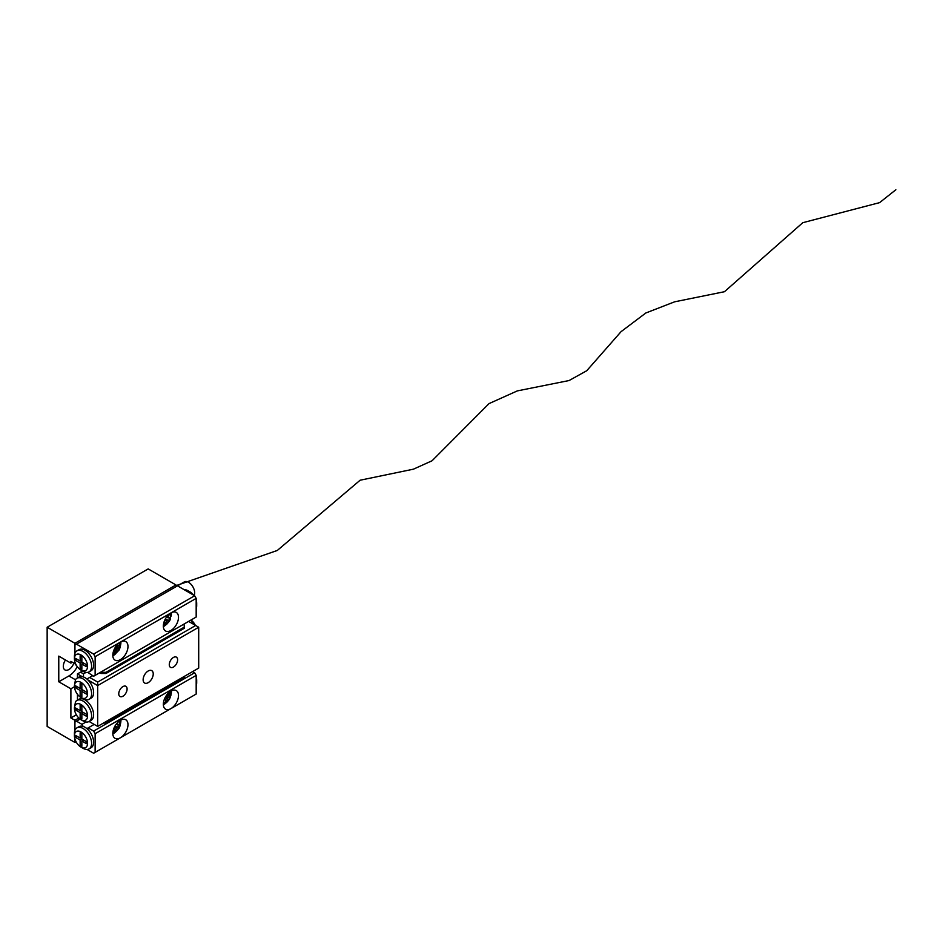 <?xml version="1.0" encoding="UTF-8"?>
<svg xmlns="http://www.w3.org/2000/svg" width="943" height="943" viewBox="0 0 943 943"><rect width="100%" height="100%" fill="white"/><g stroke="black" fill="none" stroke-linecap="round" stroke-linejoin="round"><path stroke-width="1.41" d="M65.48 659.994A7.862 4.538 120 0 0 64.949 669.931A7.862 4.538 120 0 0 68.874 669.542A7.862 4.538 120 0 0 73.86 663.082M77.503 743.933L74.933 740.703L74.933 738.958L74.933 742.459L47.15 726.416L47.15 627.248L148.181 568.912L175.976 584.955L74.933 643.291L74.933 653.358L74.933 645.036L76.454 644.163L93.628 654.077L194.659 595.752L196.179 598.369L170.919 612.95A10.715 6.188 120 0 0 163.339 626.081A10.715 6.188 120 0 0 165.555 630.985A10.715 6.188 120 0 0 173.818 628.121A10.715 6.188 120 0 0 178.498 617.335A10.715 6.188 120 0 0 176.282 612.42A10.715 6.188 120 0 0 170.919 612.95L120.398 642.124A10.715 6.188 120 0 0 112.818 655.244A10.715 6.188 120 0 0 115.046 660.147A10.715 6.188 120 0 0 123.297 657.283A10.715 6.188 120 0 0 127.977 646.497A10.715 6.188 120 0 0 125.761 641.594A10.715 6.188 120 0 0 120.398 642.124L95.137 656.705L95.137 675.377L196.179 617.04L196.179 598.369M175.976 586.711L175.976 584.955M77.503 666.937L74.933 663.707L74.933 661.951L74.933 663.707L70.89 661.373L70.89 663.118L72.411 662.245M70.89 663.118L58.772 656.116L58.772 681.789L70.89 688.791L74.45 686.74M70.89 688.791L70.89 717.953L74.933 720.287L74.933 730.354L74.933 722.043L80.049 719.085M76.348 714.806L70.89 717.953M47.15 627.248L74.933 643.291M75.688 742.011L74.933 742.459M78.835 718.036L74.933 720.287M58.772 681.789L68.874 675.954A15.713 9.076 120 0 0 77.22 666.772M192.985 671.381A9.289 5.363 60 0 1 193.61 672.147M196.179 677.121A9.289 5.363 60 0 1 196.686 680.327L196.686 682.661A12.141 7.014 -120 0 0 196.179 679.019M196.179 685.726A12.141 7.014 -120 0 0 196.686 682.661M83.019 748.282L80.992 747.115A9.289 5.363 -120 0 0 87.569 743.332A9.289 5.363 -120 0 0 80.992 731.957A9.289 5.363 -120 0 0 74.426 735.74A9.289 5.363 -120 0 0 80.992 747.115L83.019 748.282A12.141 7.014 60 0 0 89.09 748.895L91.106 747.728A12.141 7.014 -120 0 0 93.286 739.194A12.141 7.014 -120 0 0 86.909 728.609A12.141 7.014 -120 0 0 85.035 727.289A12.141 7.014 -120 0 0 83.173 726.452A12.141 7.014 -120 0 0 78.964 726.688L76.949 727.855A12.141 7.014 60 0 1 83.019 728.456A12.141 7.014 60 0 1 90.952 739.159A12.141 7.014 60 0 1 89.09 748.895M127.977 724.66A10.715 6.188 120 0 0 125.761 719.757A10.715 6.188 120 0 0 117.498 722.633A10.715 6.188 120 0 0 112.818 733.418A10.715 6.188 120 0 0 115.046 738.322A10.715 6.188 120 0 0 120.398 737.791A10.715 6.188 120 0 0 127.977 724.66M120.515 723.587A10.715 6.188 120 0 0 120.904 720.582A10.715 6.188 120 0 0 120.893 720.028M178.498 695.498A10.715 6.188 120 0 0 176.282 690.594A10.715 6.188 120 0 0 168.019 693.459A10.715 6.188 120 0 0 163.339 704.244A10.715 6.188 120 0 0 165.555 709.148A10.715 6.188 120 0 0 170.919 708.617A10.715 6.188 120 0 0 178.498 695.498M171.037 694.413A10.715 6.188 120 0 0 171.426 691.419A10.715 6.188 120 0 0 171.414 690.854M87.062 749.449L93.628 753.245L95.137 752.373L95.137 733.701L93.628 731.084L88.123 727.902L94.182 724.401M93.628 731.084L194.659 672.748L192.643 671.581M95.137 752.373L196.179 694.036L196.179 675.377L95.137 733.701M86.037 721.984L81.958 724.342L76.454 721.159M81.958 724.342L83.173 726.452M86.909 728.609L88.123 727.902M194.659 672.748L196.179 675.377M163.351 704.798A10.715 6.188 120 0 0 166.251 702.7M112.842 733.972A10.715 6.188 120 0 0 115.73 731.862M74.426 735.74L74.426 733.418A12.141 7.014 60 0 1 76.949 727.855M75.546 735.399L75.546 737.379L80.143 740.031L80.143 745.347L81.852 746.337L81.852 741.021L86.45 743.685L86.45 741.693L81.852 739.041L81.852 733.737L80.143 732.746L80.143 738.051L75.546 735.399M77.255 736.389L75.546 737.379M81.852 737.061L80.143 738.051M83.573 740.031L81.852 741.021M81.852 744.345L80.143 745.347M82.159 739.218L82.159 740.856M81.852 739.041L80.143 740.031M80.438 737.874L81.852 738.687M83.019 671.286L80.992 670.119A9.289 5.363 -120 0 0 87.569 666.324A9.289 5.363 -120 0 0 80.992 654.949A9.289 5.363 -120 0 0 74.426 658.744A9.289 5.363 -120 0 0 80.992 670.119L83.019 671.286A12.141 7.014 60 0 0 89.09 671.887L91.106 670.721A12.141 7.014 60 0 0 92.968 660.996A12.141 7.014 60 0 0 85.035 650.293A12.141 7.014 60 0 0 78.964 649.692L76.949 650.859A12.141 7.014 60 0 1 83.019 651.46A12.141 7.014 60 0 1 90.952 662.163A12.141 7.014 60 0 1 89.09 671.887M192.136 594.29A12.141 7.014 -120 0 0 188.093 590.789L190.121 591.956A9.289 5.363 60 0 1 193.61 595.139M196.179 600.125A9.289 5.363 60 0 1 196.686 603.331L196.686 605.665A12.141 7.014 -120 0 0 196.179 602.023M196.179 608.718A12.141 7.014 -120 0 0 196.686 605.665M190.121 591.956L188.093 590.789A12.141 7.014 -120 0 0 184.05 589.623M163.351 626.635A10.715 6.188 120 0 0 166.251 624.525M171.037 616.25A10.715 6.188 120 0 0 171.426 613.245A10.715 6.188 120 0 0 171.414 612.691M112.842 655.798A10.715 6.188 120 0 0 115.73 653.699M120.515 645.413A10.715 6.188 120 0 0 120.904 642.419A10.715 6.188 120 0 0 120.893 641.853M80.143 663.035L75.546 660.383L75.546 658.391L80.143 661.055L80.143 655.739L81.852 656.729L81.852 662.045L86.45 664.697L86.45 666.677L81.852 664.025L81.852 669.33L80.143 668.339L80.143 663.035L81.852 662.045M95.137 675.377L93.628 676.249L87.723 672.383M76.454 644.163L177.484 585.827L194.659 595.752M95.137 656.705L93.628 654.077M74.426 658.744L74.426 656.411A12.141 7.014 60 0 1 76.949 650.859M77.255 659.393L75.546 660.383M81.852 660.065L80.143 661.055M83.573 663.035L81.852 664.025M81.852 667.349L80.143 668.339M82.159 663.848L82.159 662.222M81.852 661.691L80.438 660.878M83.019 720.876L80.992 719.709A9.289 5.363 -120 0 0 87.569 715.914A9.289 5.363 -120 0 0 80.992 704.539A9.289 5.363 -120 0 0 74.426 708.334A9.289 5.363 -120 0 0 80.992 719.709L83.019 720.876A12.141 7.014 60 0 0 89.09 721.478L97.671 726.416L198.702 668.08L198.702 627.248L97.671 685.585L97.671 726.416M74.426 708.334L75.44 701.91A12.141 7.014 60 0 1 76.949 700.437A12.141 7.014 60 0 1 83.019 701.038A12.141 7.014 60 0 1 90.952 711.741A12.141 7.014 60 0 1 89.09 721.478L91.106 720.311A12.141 7.014 60 0 0 92.968 710.574A12.141 7.014 60 0 0 85.035 699.871A12.141 7.014 60 0 0 78.964 699.27L76.949 700.437M83.019 698.704L80.992 697.537A9.289 5.363 -120 0 0 87.569 693.742A9.289 5.363 -120 0 0 80.992 682.367A9.289 5.363 -120 0 0 74.426 686.162A9.289 5.363 -120 0 0 80.992 697.537L83.019 698.704A12.141 7.014 60 0 0 89.09 699.305L91.106 698.138A12.141 7.014 60 0 0 87.935 679.962A12.141 7.014 60 0 0 85.035 677.699A12.141 7.014 60 0 0 82.135 676.614L77.456 673.915L80.497 672.159L83.467 673.88L86.037 672.394M74.426 686.162L75.44 679.75A12.141 7.014 60 0 1 76.949 678.265A12.141 7.014 60 0 1 83.019 678.866A12.141 7.014 60 0 1 90.952 689.569A12.141 7.014 60 0 1 89.09 699.305M76.949 678.265L78.964 677.098A12.141 7.014 60 0 1 82.135 676.614M194.175 624.631A12.141 7.014 -120 0 0 190.722 620.188M169.28 664.65A5.894 3.407 -60 0 1 171.85 658.721A5.894 3.407 -60 0 1 176.388 657.141A5.894 3.407 -60 0 1 177.614 659.841A5.894 3.407 -60 0 1 175.044 665.77A5.894 3.407 -60 0 1 170.494 667.349A5.894 3.407 -60 0 1 169.28 664.65M118.759 693.824A5.894 3.407 -60 0 1 121.329 687.883A5.894 3.407 -60 0 1 125.879 686.304A5.894 3.407 -60 0 1 127.093 689.003A5.894 3.407 -60 0 1 124.523 694.944A5.894 3.407 -60 0 1 119.985 696.512A5.894 3.407 -60 0 1 118.759 693.824M143.136 679.75A7.143 4.126 -60 0 1 146.248 672.559A7.143 4.126 -60 0 1 151.752 670.638A7.143 4.126 -60 0 1 153.237 673.915A7.143 4.126 -60 0 1 150.114 681.105A7.143 4.126 -60 0 1 144.609 683.015A7.143 4.126 -60 0 1 143.136 679.75M86.45 694.095L81.852 691.443L81.852 696.747L80.143 695.757L80.143 690.453L75.546 687.801L75.546 685.809L80.143 688.473L80.143 683.156L81.852 684.146L81.852 689.463L86.45 692.115L86.45 694.095M81.852 706.319L81.852 711.623L86.45 714.275L86.45 716.267L81.852 713.603L81.852 718.92L80.143 717.929L80.143 712.613L75.546 709.961L75.546 707.981L80.143 710.633L80.143 705.329L81.852 706.319M77.456 677.97L77.456 673.915M82.513 670.992L80.497 672.159M83.467 676.968L83.467 673.88M77.456 700.142L77.456 694.307M92.673 675.695L89.644 677.439L97.671 682.084L195.672 625.492L188.6 621.413M97.671 682.084L97.671 685.585L87.935 679.962M89.644 677.439L86.909 679.019M195.672 625.492L198.702 627.248M191.064 619.999A9.289 5.363 60 0 1 195.295 625.28M83.573 712.613L81.852 713.603M81.852 716.939L80.143 717.929M82.159 713.438L82.159 711.8M81.852 711.623L80.143 712.613M81.852 711.27L80.438 710.456M77.255 708.971L75.546 709.961M81.852 709.643L80.143 710.633M83.573 690.453L81.852 691.443M81.852 694.767L80.143 695.757M82.159 691.266L82.159 689.639M81.852 689.463L80.143 690.453M81.852 689.109L80.438 688.296M77.255 686.799L75.546 687.801M81.852 687.471L80.143 688.473M105.498 721.89L184.309 676.685L184.309 677.852L106.005 723.057L103.482 723.057M106.005 721.89L106.005 723.057M100.948 672.312L106.005 672.312L184.309 627.107L184.309 628.262L106.005 673.479L100.948 673.479L100.701 672.159M100.948 673.479L99.687 672.748M184.05 624.042L184.309 627.107M106.005 672.312L106.005 673.479M114.103 727.807L113.573 731.061L115.447 730.872L116.213 728.267L114.374 727.206M116.46 723.847L117.368 724.365L118.04 722.09M117.368 724.365L119.513 724.778L118.735 727.383L116.213 728.267M118.901 724.837L118.735 727.383M118.229 727.088L114.869 726.251M114.292 728.633L115.447 730.872M114.94 730.577L113.679 730.707M167.147 694.897L169.728 693.565L170.023 695.698L167.595 698.103L165.496 696.889M164.542 698.822L165.591 699.6L165.885 701.733L167.889 700.248L167.595 698.103M165.449 699.352L164.436 699.093M164.047 700.166L165.025 699.435M165.379 697.101L167.889 700.248M167.382 699.954L165.803 701.132M169.304 693.883L170.023 695.698M169.516 695.415L166.251 695.675M116.908 645.92L119.419 645.142L119.36 647.511L116.826 649.468L114.763 648.289M114.009 649.857L114.798 650.576L114.74 652.933L116.767 651.837L116.826 649.468M114.657 650.222L113.938 650.033M113.726 650.564L114.315 650.257M118.901 645.425L119.36 647.511M118.853 647.216L115.411 647.157M114.61 648.572L116.767 651.837M116.26 651.542L114.751 652.367M166.923 616.581L167.995 617.193L168.75 614.577M167.995 617.193L169.94 618.03L168.95 620.635L166.498 621.107L164.777 620.117M164.683 620.329L163.74 623.571L165.496 623.712L166.498 621.107M164.506 621.59L165.496 623.712M164.99 623.417L163.834 623.323M169.351 617.971L168.95 620.635M168.443 620.341L165.225 619.221M177.496 585.839L184.309 581.902A8.57 4.951 60 0 1 188.6 582.326A8.57 4.951 60 0 1 194.117 595.434M175.976 585.674L277.277 550.476L360.108 480.223L413.447 469.166L432.071 460.762L489.004 403.616L517.353 390.885L569.065 380.548L586.735 370.74L621.06 331.665L645.814 313.005L674.599 301.819L724.448 291.717L802.799 222.689L879.619 202.627L895.85 189.755M68.874 675.954L75.44 679.75M118.724 721.466A5.717 3.3 -60 0 1 119.207 727.077A5.717 3.3 -60 0 1 114.315 731.615A5.717 3.3 -60 0 1 113.007 731.367M114.798 726.381L116.873 727.572M117.368 724.813L116.225 724.153M169.245 692.303A5.717 3.3 -60 0 1 170.365 694.26A5.717 3.3 -60 0 1 168.196 700.354A5.717 3.3 -60 0 1 163.528 702.205M164.483 698.963L165.166 699.352M166.015 696.04L168.019 697.195M118.724 643.303A5.717 3.3 -60 0 1 119.561 647.971A5.717 3.3 -60 0 1 115.741 652.98A5.717 3.3 -60 0 1 113.007 653.204M115.258 647.405L117.345 648.607M169.245 614.141A5.717 3.3 -60 0 1 169.881 619.362A5.717 3.3 -60 0 1 163.528 624.042M167.995 617.771L166.616 616.981M165.166 619.327L167.194 620.494M112.842 732.888L116.331 731.438L119.101 728.185L120.233 725.391L119.95 720.558M116.189 724.2L117.474 724.943M163.351 703.726L166.828 702.287L169.54 699.152L170.966 695.121L170.471 691.396M112.842 654.725L115.246 653.982L119.066 650.081L120.244 647.193L119.95 642.395M116.331 645.849L117.062 646.261M163.351 625.551L166.828 624.125L169.575 620.93L170.365 619.256L170.471 613.233M166.605 617.005L168.078 617.854"/></g></svg>
